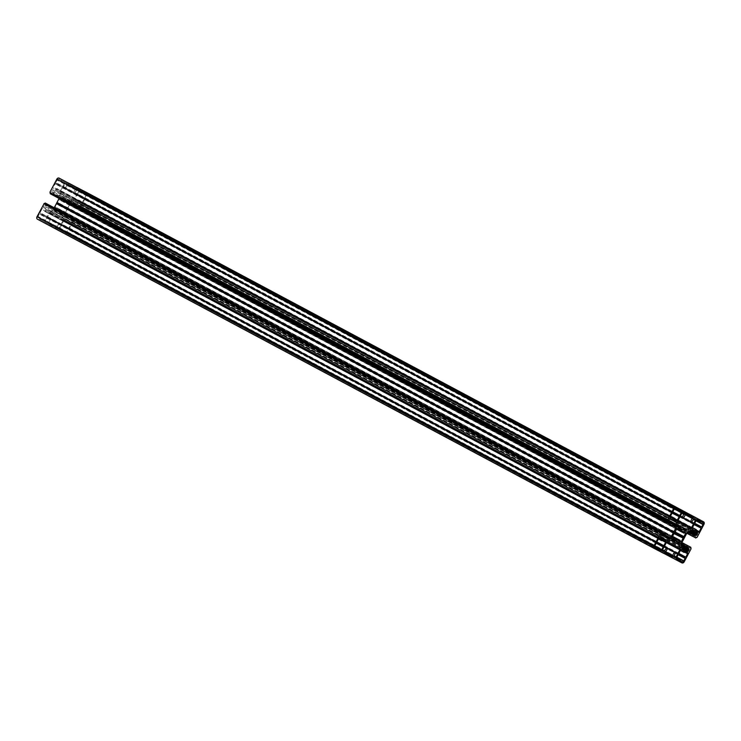 <?xml version="1.0" encoding="UTF-8"?>
<svg xmlns="http://www.w3.org/2000/svg" width="741" height="741" viewBox="0 0 741 741"><rect width="100%" height="100%" fill="white"/><g stroke="black" fill="none" stroke-linecap="round" stroke-linejoin="round"><path stroke-width="0.56" stroke-dasharray="3.71 2.78" d="M674.06 537.716L62.652 211.333L62.114 213.723L59.475 212.343L59.4 211.444L672.763 538.874L58.965 211.222L672.754 538.874M62.652 211.333L63.272 211.102L64.263 212.667L66.144 209.101L65.958 208.258L674.773 533.251M678.404 529.63L66.931 203.219L68.598 201.413L65.968 200.042L65.171 200.487L682.035 529.778M66.931 203.219L67.088 203.858L68.959 203.775L65.958 208.258M674.069 537.781L57.214 208.49L55.547 210.296L58.178 211.667L58.965 211.222M57.214 208.49L57.048 207.851L55.186 207.934L57.066 204.368L57.872 204.034L674.736 533.335M678.348 529.667L61.484 200.376L62.031 197.986L64.662 199.357L65.171 200.487M61.484 200.376L60.864 200.607L59.882 199.033L57.872 204.034M672.726 511.892L55.871 182.601L57.168 180.128L674.023 509.428M670.327 517.709L53.602 188.51A1.028 0.76 118.1 0 0 53.602 188.52M59.095 198.468L59.752 197.217A1.028 0.76 118.1 0 0 59.901 196.467L59.373 193.031A1.028 0.76 118.1 0 0 59.048 192.521L53.463 189.603A0.824 0.611 118.1 0 0 52.537 190.057L669.392 519.348M670.929 523.127L54.065 193.827L53.241 195.309L50.212 193.734M66.162 198.727L682.498 527.74L70.219 200.792A1.028 0.76 118.1 0 0 70.84 200.774L73.98 199.246A1.028 0.76 118.1 0 0 74.517 198.708L78.5 191.141A0.824 0.611 118.1 0 0 78.342 190.131L695.206 519.422L77.629 189.752A0.824 0.611 118.1 0 0 76.786 190.066L693.65 519.358M691.51 522.266L74.646 192.975L76.786 190.066M74.646 192.975L73.572 192.354L76.027 188.103L685.221 513.309L76.027 188.103M685.573 512.615L76.869 187.677L76.508 188.362M696.836 537.42L79.982 208.128L87.095 195.04A2.066 1.519 118.1 0 0 86.725 192.53M79.982 208.128L79.13 208.527L695.984 537.818M687.648 531.779L76.564 205.572L75.804 207.082L79.13 208.527M75.804 207.082L686.805 533.242L75.804 207.082M76.564 205.572L79.231 206.137L688.426 531.343M689.334 530.908L80.037 205.646A0.824 0.611 -61.9 0 1 79.231 206.137M80.037 205.646L80.556 204.673L690.556 530.306M684.471 537.586L67.616 208.295L70.534 202.839A1.028 0.76 -61.9 0 1 71.071 202.293L74.211 200.765A1.028 0.76 -61.9 0 1 74.822 200.746L80.408 203.664A0.824 0.611 -61.9 0 1 80.556 204.673M67.616 208.295L64.384 214.492A1.028 0.76 118.1 0 0 64.245 215.242L64.763 218.678A1.028 0.76 118.1 0 0 65.106 219.188L70.682 222.096A0.824 0.611 118.1 0 0 71.608 221.652L681.516 547.238M681.303 545.876L72.118 220.67L71.608 221.652M72.118 220.67A0.824 0.611 118.1 0 0 72.062 219.734L681.155 544.876M681.127 544.07L70.071 217.873L72.062 219.734M70.071 217.873L70.895 216.391L73.933 217.974L690.834 547.59M73.628 218.956L690.482 548.247L73.628 218.956L73.98 218.289M690.492 548.247L74.137 219.216L67.357 232.47A2.066 1.519 -61.9 0 1 65.051 233.6L681.905 562.891M664.168 553.249L65.051 233.6M55.501 228.617L664.01 553.453L55.501 228.617M55.455 228.302L55.816 227.617L665.131 552.888L55.325 227.357L57.446 222.939L667.456 548.581M675.431 552.758L57.446 222.939M58.502 223.198L664.242 546.552L58.502 223.198M58.576 223.467L57.381 226.876L674.236 556.167M674.449 557.019L57.603 227.737A0.824 0.611 -61.9 0 1 57.381 226.876M674.458 557.028L57.594 227.728L674.384 556.982M674.847 542.273L62.522 215.399A1.028 0.76 -61.9 0 1 62.855 215.918L63.374 219.345A1.028 0.76 -61.9 0 1 63.235 220.096L59.252 227.663A0.824 0.611 -61.9 0 1 58.326 228.108M58.576 213.343L674.764 542.282L58.576 213.343M58.502 213.251L53.917 210.916A1.028 0.76 118.1 0 0 53.306 210.935L50.166 212.454A1.028 0.76 118.1 0 0 49.628 213L45.646 220.559A0.824 0.611 118.1 0 0 45.794 221.568A0.824 0.611 118.1 0 0 45.794 221.578L662.649 550.859M662.584 550.822L45.794 221.578L662.649 550.869M46.516 221.948A0.824 0.611 118.1 0 0 47.35 221.642L662.445 549.989M664.103 546.821L49.49 218.734L47.35 221.642M49.49 218.734L50.573 219.355L48.119 223.597L664.973 552.897M664.131 553.323L47.267 224.032L48.119 223.597M47.267 224.032L37.439 219.188M664.436 535.428L47.581 206.137L48.341 204.627M47.581 206.137L44.914 205.563L661.769 534.863M660.963 535.354L44.099 206.054A0.824 0.611 -61.9 0 1 44.914 205.563M44.099 206.054L43.589 207.035L660.444 536.327M54.195 207.758L53.611 208.869A1.028 0.76 -61.9 0 1 53.074 209.416L49.934 210.935A1.028 0.76 -61.9 0 1 49.323 210.953L43.738 208.045A0.824 0.611 -61.9 0 1 43.589 207.035M59.048 192.521A1.028 0.76 118.1 0 0 59.039 192.512L675.894 521.812L59.048 192.521M668.882 520.33L52.018 191.03L52.537 190.057M52.018 191.03A0.824 0.611 118.1 0 0 52.074 191.975L668.938 521.266M54.065 193.827L52.074 191.975M667.372 522.044L50.008 192.493M685.545 512.698L68.644 183.092M68.691 183.407L68.329 184.092L685.184 513.383L68.329 184.092M680.173 516.329L65.634 188.51L66.699 188.77L68.82 184.342L685.184 513.383M65.634 188.51L680.081 516.514L65.634 188.51M65.569 188.242L66.764 184.833L681.85 513.189M65.643 198.449L61.623 196.309A1.028 0.76 -61.9 0 1 61.29 195.791L60.762 192.354A1.028 0.76 -61.9 0 1 60.91 191.604L64.893 184.046A0.824 0.611 -61.9 0 1 65.819 183.601L683.406 513.272L66.542 183.972A0.824 0.611 -61.9 0 1 66.764 184.833M65.569 198.366L678.302 525.462L65.569 198.366M677.691 509.475L59.021 179.229A1.649 1.213 118.1 0 0 57.168 180.128M55.871 182.601L56.066 183.861L55.195 183.87L53.417 187.251A1.028 0.76 118.1 0 0 53.602 188.51M55.825 189.677L57.168 188.742L56.77 190.168L59.261 191.465A1.028 0.76 118.1 0 0 60.419 190.909L62.198 187.529L61.484 186.954L672.782 513.291M672.763 511.827L62.874 186.25L61.994 185.991L61.484 186.954M62.874 186.25L64.458 183.24L677.987 510.753M60.836 180.183L60.623 181.239L61.781 180.674L64.272 181.971L681.127 511.271L64.272 181.971A1.028 0.76 -61.9 0 1 64.272 181.98A1.028 0.76 -61.9 0 1 64.458 183.24M60.623 181.239L674.421 508.891L60.623 181.239M64.745 200.265L678.497 527.898L64.745 200.265M57.048 207.851L672.485 536.391M67.088 203.858L677.867 529.898L61.021 200.598M655.016 547.673L38.319 218.484A1.649 1.213 -61.9 0 1 38.013 216.465L654.868 545.756M40.134 219.438L41.292 218.873L41.079 219.929L43.571 221.226A1.028 0.76 118.1 0 0 44.729 220.67L654.673 546.274M656.443 543.357L46.312 217.65L44.729 220.67M46.312 217.65L45.572 216.78L46.109 216.113L46.989 216.372L48.767 213L662.389 540.56M662 539.235L45.145 209.944L44.747 211.37L46.09 210.435L48.582 211.731L665.437 541.032L48.582 211.731A1.028 0.76 -61.9 0 1 48.582 211.741A1.028 0.76 -61.9 0 1 48.767 213M44.747 211.37L658.443 538.976L44.747 211.37M45.145 209.944L659.777 538.077M658.619 538.642L41.765 209.342A1.028 0.76 -61.9 0 1 42.922 208.786M41.765 209.342L39.986 212.723L40.449 213.149L657.304 542.44M656.165 543.292L39.31 214.001L40.181 213.982L40.449 213.149M39.31 214.001L38.013 216.465M700.866 521.562L85.826 193.216A1.649 1.213 -61.9 0 1 85.826 193.225A1.649 1.213 -61.9 0 1 86.132 195.244L696.021 520.812M84.002 192.271L82.853 192.836L83.066 191.78L80.565 190.474A1.028 0.76 118.1 0 0 79.417 191.039L696.271 520.33M694.688 523.35L77.824 194.049L79.417 191.039M77.824 194.049L78.546 194.624L78.296 195.439L77.157 195.328L75.369 198.708L692.233 528M695.855 531.056L79 201.765L79.389 200.339L78.055 201.274L75.563 199.968L692.418 529.259L75.563 199.968A1.028 0.76 -61.9 0 1 75.369 198.708M692.437 527.601L79.009 200.144M79 201.765L695.864 531.038M696.253 530.065L82.381 202.358A1.028 0.76 -61.9 0 1 81.223 202.923M82.381 202.358L84.159 198.986L83.696 198.56L694.993 524.878M694.715 523.276L84.835 197.708L83.965 197.727L83.696 198.56M84.835 197.708L86.132 195.244M680.164 560.817L65.125 232.47A1.649 1.213 118.1 0 0 66.977 231.572L676.857 557.149M678.487 554.861L68.274 229.108L66.977 231.572M68.274 229.108L67.792 228.385L68.95 227.83L70.728 224.458A1.028 0.76 118.1 0 0 70.534 223.189L687.398 552.48M685.175 551.323L70.534 223.189L687.398 552.49M68.311 222.031L66.977 222.967L67.366 221.54L64.875 220.234A1.028 0.76 118.1 0 0 63.726 220.799L61.938 224.18L62.661 224.745L679.516 554.046M678.126 554.75L61.271 225.459L62.151 225.718L62.661 224.745M61.271 225.459L59.678 228.469L676.542 557.76L63.115 230.266L62.364 231.035L59.873 229.729A1.028 0.76 -61.9 0 1 59.678 228.469M63.309 231.525L63.115 230.266M672.05 513.17L55.195 183.87M673.634 519.46L56.77 190.168M678.636 509.965L61.781 180.674M672.319 513.226L62.198 187.529M682.637 528.12L65.773 198.82M656.841 542.014L39.986 212.723M662.945 539.726L46.09 210.435M657.934 549.22L41.079 219.929M656.878 541.949L46.989 216.372M664.492 552.638L47.628 223.347M675.227 542.18L58.363 212.88M694.373 524.73L84.159 198.986M692.279 529.157L78.055 201.274M696.336 537.16L79.472 207.86M684.119 537.855L67.255 208.554M699.921 521.071L83.066 191.78M694.011 524.628L77.157 195.328M678.839 553.407L68.95 227.83M684.23 550.832L67.366 221.54M676.589 558.918L62.364 231.035M678.802 553.471L61.938 224.18M672.671 556.908L55.816 227.617M62.485 211.62L673.977 538.049M673.949 537.179L63.124 211.102M67.218 203.858L684.073 533.159M56.927 207.841L672.467 536.428M61.66 200.089L678.515 529.38M674.856 531.899L57.993 202.608M59.882 199.033L676.737 528.333M670.92 523.47L59.752 197.217M59.901 196.467L669.725 522.007M669.836 518.913L59.373 193.031M670.318 518.904L53.463 189.603M54.084 194.123L670.938 523.424M670.392 524.461L53.537 195.17M53.241 195.309L670.105 524.609M670.272 516.542L53.417 187.251M673.643 519.441L59.261 191.465M675.042 532.473L58.187 203.173M57.993 202.932L674.856 532.233M58.187 203.451L675.042 532.742M60.79 200.515L676.329 529.102M676.941 528.148L60.317 198.986M670.373 516.347L56.511 188.649M57.233 189.029L674.088 518.32M670.485 516.144L56.788 188.547M673.189 512.318L56.335 183.027M55.807 184.009L672.671 513.3M672.921 513.152L56.066 183.861M56.344 183.314L673.208 512.615M675.875 508.53L59.021 179.229M62.031 197.986L678.886 527.277M681.525 528.657L64.662 199.357L681.525 528.657M61.614 196.3L678.478 525.601L61.623 196.309M677.626 521.655L60.762 192.354M61.29 195.791L678.145 525.082M60.91 191.604L677.765 520.904M681.748 513.337L64.893 184.046M683.267 518.2L66.412 188.909M66.699 188.77L683.554 518.061M685.721 513.958L68.867 184.666M60.419 190.909L674.023 518.468M65.819 183.601L682.674 512.892M64.754 199.644L678.626 527.342M678.497 527.703L64.662 200.024M678.497 527.629L61.642 198.338M673.041 512.179L61.994 185.991M61.735 186.139L673.226 512.568M672.958 513.087L61.457 186.658M674.579 508.752L60.558 180.971M61.29 181.35L678.145 510.642M677.885 510.734L61.021 181.443M55.186 207.934L672.041 537.225M673.921 533.659L57.066 204.368M664.77 535.122L53.611 208.869M660.324 536.78L49.934 210.935M53.074 209.416L663.371 535.206M49.323 210.953L660.416 537.179M660.592 537.336L43.738 208.045L660.592 537.336M665.242 534.233L48.387 204.942M47.832 205.989L664.686 535.28M57.344 204.183L674.199 533.474M674.505 533.492L57.65 204.192M673.986 537.271L57.131 207.98M672.004 537.484L55.39 208.323M658.545 538.781L44.692 211.083M45.405 211.454L662.259 540.754M661.991 540.856L45.136 211.565M656.785 543.431L39.931 214.13M40.181 213.982L657.035 543.273M657.323 542.736L40.468 213.445M655.164 547.775L38.319 218.484L655.174 547.775M672.328 539.513L58.178 211.667M55.547 210.296L672.402 539.587L55.547 210.296M57.863 212.973L674.727 542.264M670.781 540.208L53.917 210.916M53.306 210.935L670.16 540.226M667.02 541.754L50.166 212.454M662.5 549.859L45.646 220.559M49.628 213L666.483 542.292M49.758 218.632L664.205 546.626M665.27 552.758L48.406 223.458M50.573 219.355L667.428 548.646M46.979 224.171L663.843 553.462M657.943 549.201L43.571 221.226M672.587 538.985L58.724 211.287M58.465 211.583L672.319 539.272M57.066 208.795L673.93 538.086M672.467 539.068L55.612 209.768M674.838 542.273L57.983 212.982M656.906 543.412L45.599 217.085M46.109 216.113L657.156 542.31M657.341 542.699L45.849 216.261M45.572 216.78L657.072 543.218M654.627 546.534L40.635 218.762M41.357 219.141L658.212 548.433M654.664 546.312L40.894 218.669M68.959 203.775L685.277 532.779M674.903 531.816L67.079 207.341M687.389 532.131L70.534 202.839M67.709 208.184L684.573 537.475M691.066 530.065L74.211 200.765M71.071 202.293L687.926 531.584M74.822 200.746L691.677 530.047M697.262 532.955L80.408 203.664L697.262 532.955M686.916 533.02L75.758 206.767M76.314 205.72L687.481 531.982M695.697 537.957L78.842 208.666M80.269 207.989L697.124 537.281M703.95 524.341L87.095 195.04M66.801 207.526L674.81 532.094M674.912 532.297L66.495 207.508M66.264 207.665L675.07 532.668M677.95 529.861L67.014 203.729M685.61 532.677L68.756 203.386M696.308 529.917L79.454 200.626M78.741 200.246L692.335 527.805M695.095 523.674L84.215 197.569M83.965 197.727L695.456 524.156M695.178 524.693L83.677 198.264M702.681 522.516L85.826 193.216L702.69 522.516M682.822 529.333L65.968 200.042M68.598 201.413L685.453 530.704L68.598 201.413M66.273 198.736L678.293 525.443M678.237 525.369L70.219 200.792M70.84 200.774L678.126 524.961M677.607 521.488L73.98 199.246M693.557 519.478L78.5 191.141M74.517 198.708L677.83 520.775M74.387 193.077L691.242 522.368M683.424 518.2L73.618 192.669L683.424 518.2M685.749 513.883L75.73 188.242M73.572 192.354L683.591 517.996M697.429 519.774L80.565 190.474M694.484 519.052L77.629 189.752M682.276 529.713L65.421 200.413M65.68 200.126L682.535 529.417M67.07 202.914L678.515 529.315M682.359 529.611L68.533 201.932M695.401 523.915L78.546 194.624M78.037 195.587L694.891 524.887M695.151 524.739L78.296 195.439M78.565 194.92L695.428 524.22M700.365 522.238L83.511 192.947M82.788 192.567L696.401 520.126M696.29 520.302L82.853 192.836L696.29 520.302M83.251 193.04L700.106 522.331M673.977 533.576L66.144 209.101M64.263 212.667L680.581 541.671M67.209 209.147L684.063 538.438M681.248 543.783L64.384 214.492M64.245 215.242L681.099 544.533M681.627 547.97L64.763 218.678M681.757 548.312L70.682 222.096M65.106 219.188L681.952 548.479L65.097 219.188M70.062 217.576L681.22 543.838M681.766 542.792L70.608 216.539M681.905 542.532L70.895 216.391M684.212 561.771L67.357 232.47M74.183 219.531L691.038 548.831M684.61 552.156L70.728 224.458M681.739 549.535L64.875 220.234M674.625 533.455L65.958 208.527M66.144 208.767L674.421 533.483M63.346 211.194L680.21 540.485M680.683 542.014L63.828 212.723M684.1 538.299L67.246 208.999M684.489 552.351L67.626 223.05M66.912 222.68L680.507 550.23M680.405 550.424L66.977 222.967L680.405 550.424M67.357 223.161L684.212 552.453M679.108 555.009L67.811 228.682M68.329 227.7L679.21 553.796M679.571 554.277L68.079 227.848M67.792 228.385L679.293 554.824M680.173 560.798L65.125 232.47M62.114 213.723L676.264 541.569M676.329 541.634L59.475 212.343L676.329 541.634M679.377 544.691L62.522 215.399L679.386 544.7M667.178 541.671L63.374 219.345M62.855 215.918L670.281 540.18M63.235 220.096L666.557 542.171M674.301 555.991L59.252 227.663M664.232 546.562L57.733 222.8M665.298 552.693L55.279 227.042M676.718 559.02L59.873 229.729L676.728 559.02M63.726 220.799L680.581 550.091M59.382 212.056L676.246 541.356M676.338 540.976L59.475 211.685M676.32 541.041L62.503 213.371M679.006 555.009L62.151 225.718M62.411 225.57L679.265 554.861M679.543 554.342L62.689 225.051M680.442 560.029L63.587 230.738M62.855 230.358L676.468 557.917M63.513 230.47L676.561 557.723L63.522 230.47M677.079 528.166L60.225 198.866M676.301 529.139L60.864 200.607M672.096 537.605L55.242 208.314M685.758 532.686L68.904 203.395M680.775 542.134L63.921 212.834M672.513 536.327L63.272 211.102"/><path stroke-width="1.11" d="M673.977 538.049L679.34 540.911L679.979 540.402L673.949 537.179M680.581 541.671L679.979 540.402M678.515 529.315L683.934 532.205L683.869 533.02L677.95 529.861M685.277 532.779L683.869 533.02M672.319 539.272L675.32 540.874L672.402 539.587L674.069 537.781L672.485 536.391M672.467 536.428L673.902 537.142M678.626 527.342L681.618 528.944L678.886 527.277L678.348 529.667L676.301 529.139M670.327 517.709L670.466 517.811A1.028 0.76 -61.9 0 1 670.272 516.542L672.05 513.17L673.208 512.615L672.726 511.892L674.023 509.428A1.649 1.213 -61.9 0 1 675.875 508.53L677.691 509.475L677.413 510.262L674.579 508.752M676.329 529.102L677.654 529.806L676.737 528.333L674.736 533.335L673.921 533.659L672.004 537.484M56.937 202.562L673.754 532.001L56.9 202.701L59.095 198.468M673.791 531.853L676.616 526.508L670.92 523.47M669.725 522.007L676.755 525.758L676.237 522.322L669.836 518.913M676.237 522.322A1.028 0.76 -61.9 0 0 675.903 521.812A1.028 0.76 -61.9 0 1 675.903 521.812L670.318 518.904A0.824 0.611 -61.9 0 0 669.392 519.348L668.882 520.33A0.824 0.611 -61.9 0 0 668.938 521.266L670.929 523.127L670.392 524.461L667.067 523.026L50.212 193.725M666.817 521.469L50.008 192.493L666.817 521.469L673.643 508.53L56.788 179.229A2.066 1.519 -61.9 0 1 59.095 178.109L675.949 507.4A2.066 1.519 118.1 0 0 673.643 508.53M49.962 192.169L56.788 179.229M76.99 187.547L86.706 192.512A2.066 1.519 118.1 0 0 86.706 192.512L703.561 521.812A2.066 1.519 -61.9 0 1 703.58 521.812A2.066 1.519 -61.9 0 1 703.95 524.341L697.124 537.281L695.697 537.957L686.916 533.02M86.725 192.53A2.066 1.519 118.1 0 0 86.716 192.521L703.58 521.812L694.021 516.829L692.594 517.542L685.749 513.883M43.876 203.719L661.018 532.872L44.164 203.58L37.05 216.659A2.066 1.519 118.1 0 0 37.42 219.188A2.066 1.519 118.1 0 0 37.439 219.188L654.275 548.47M44.164 203.58L45.016 203.182L661.87 532.473L45.016 203.182M48.332 204.627L665.196 533.918L45.303 203.043M56.427 203.525L673.384 532.705L56.529 203.414L54.195 207.758M56.529 203.414L56.9 202.701M50.508 192.753L50.166 193.41M68.644 183.092L685.499 512.383L59.095 178.109M678.302 525.462L683.137 528.027L678.469 525.591A1.028 0.76 118.1 0 1 678.145 525.082L677.626 521.655A1.028 0.76 118.1 0 1 677.765 520.904L681.748 513.337A0.824 0.611 118.1 0 1 682.674 512.892L683.397 513.263A0.824 0.611 118.1 0 0 683.397 513.263A0.824 0.611 118.1 0 1 683.619 514.124L682.424 517.533L680.173 516.329M675.949 507.4L685.499 512.383L685.721 513.958L683.554 518.061L680.081 516.514L682.424 517.533M50.008 192.484L667.372 522.044L667.02 522.711M676.755 525.758A1.028 0.76 -61.9 0 1 676.616 526.508M673.754 532.001L56.881 203.145M673.291 532.816L670.466 538.161L664.77 535.122M663.371 535.206L669.929 538.707A1.028 0.76 118.1 0 0 670.466 538.161M669.929 538.707L666.789 540.235L660.324 536.78M660.416 537.179L666.178 540.254A1.028 0.76 118.1 0 0 666.789 540.235M666.178 540.254L660.592 537.336A0.824 0.611 118.1 0 1 660.444 536.327L660.963 535.354A0.824 0.611 118.1 0 1 661.769 534.863L664.436 535.428L665.242 534.233L662.158 532.334M661.018 532.872L661.87 532.473M660.731 533.011L653.905 545.96L37.05 216.659M664.205 546.626L667.428 548.646L665.27 552.758L663.843 553.462L654.294 548.488A2.066 1.519 -61.9 0 1 654.284 548.479A2.066 1.519 -61.9 0 1 653.905 545.96M666.613 547.923L664.214 550.933A0.824 0.611 -61.9 0 1 663.371 551.248L662.658 550.869A0.824 0.611 -61.9 0 1 662.5 549.859L666.483 542.292A1.028 0.76 -61.9 0 1 667.02 541.754L670.16 540.226A1.028 0.76 -61.9 0 1 670.781 540.208L674.847 542.273M670.281 540.18L679.71 545.209A1.028 0.76 118.1 0 0 679.377 544.691L675.357 542.551M679.71 545.209L680.238 548.646L667.178 541.671M666.557 542.171L680.09 549.396A1.028 0.76 118.1 0 0 680.238 548.646M680.09 549.396L676.107 556.954L674.301 555.991M667.456 548.581L675.366 552.49L664.242 546.552L675.366 552.49L674.236 556.167A0.824 0.611 118.1 0 0 674.458 557.028L675.181 557.399A0.824 0.611 118.1 0 0 676.107 556.954M674.301 552.23L672.133 556.334L665.298 552.693M681.905 542.532L690.788 547.266L691.038 548.831L684.212 561.771A2.066 1.519 118.1 0 1 681.905 562.891L664.01 553.453L672.356 557.908L672.133 556.334M687.759 545.691L681.766 542.792M681.22 543.838L686.916 546.877L687.463 545.83M686.916 546.877L688.926 549.025A0.824 0.611 -61.9 0 1 688.982 549.97L688.463 550.943A0.824 0.611 -61.9 0 1 687.537 551.397L681.757 548.312M687.481 531.982L693.168 535.011L696.086 535.437A0.824 0.611 118.1 0 0 696.901 534.946L697.411 533.965A0.824 0.611 118.1 0 0 697.262 532.955L691.677 530.047A1.028 0.76 118.1 0 0 691.066 530.065L687.926 531.584A1.028 0.76 118.1 0 0 687.389 532.131L681.248 543.783A1.028 0.76 -61.9 0 0 681.099 544.533L681.627 547.97A1.028 0.76 -61.9 0 0 681.952 548.479L681.961 548.488A1.028 0.76 -61.9 0 1 681.952 548.479L687.537 551.397M693.168 535.011L692.613 536.058M683.591 517.996L690.427 521.645L692.594 517.542M690.427 521.645L683.424 518.2L691.242 522.368L693.65 519.358A0.824 0.611 -61.9 0 1 694.484 519.052L695.206 519.422A0.824 0.611 -61.9 0 1 695.206 519.432A0.824 0.611 -61.9 0 1 695.354 520.441L693.557 519.478M677.83 520.775L691.372 528L695.354 520.441M691.372 528A1.028 0.76 -61.9 0 1 690.834 528.546L677.607 521.488M678.126 524.961L687.694 530.065L690.834 528.546M687.694 530.065A1.028 0.76 -61.9 0 1 687.083 530.084L678.237 525.369M683.137 528.027L687.083 530.084M677.478 510.53L674.421 508.891L677.413 510.262M677.487 510.53L678.636 509.965L681.127 511.271A1.028 0.76 118.1 0 1 681.322 512.531L679.729 515.541L673.041 512.179M673.226 512.568L678.849 515.282M678.589 515.43L678.311 515.949L672.958 513.087M672.782 513.291L678.311 515.949M678.339 516.255L672.319 513.226M674.023 518.468L677.274 520.201L679.062 516.82M677.274 520.201A1.028 0.76 -61.9 0 1 676.125 520.766L673.634 519.46L674.023 518.033L670.485 516.144M673.643 517.839L670.373 516.347M672.689 518.969L673.374 517.95M681.618 528.944L681.6 529.556L678.497 527.898L682.359 529.611M683.934 532.205L685.388 531.232M685.814 533.066L683.934 536.632L674.903 531.816M674.81 532.094L683.934 536.632M683.656 536.817L674.912 532.297M675.07 532.668L683.35 536.808M683.128 536.966L682.813 537.827L674.625 533.455M674.421 533.483L682.813 537.827M683.007 538.068L673.977 533.576M681.118 541.967L683.007 538.392M680.136 540.393L672.513 536.327M679.34 540.911L679.358 542.662L676.32 541.041M676.264 541.569L679.358 542.662M678.969 543.014L676.338 541.643L676.255 540.735L672.587 538.985M673.782 537.142L672.244 537.614M662.389 540.56L665.631 542.292A1.028 0.76 118.1 0 0 665.437 541.032L662.945 539.726L661.611 540.661L658.443 538.976L661.611 540.661L662 539.235L659.777 538.077A1.028 0.76 118.1 0 0 658.619 538.642L656.841 542.014L657.323 542.736L656.165 543.292L654.868 545.756A1.649 1.213 118.1 0 0 655.174 547.775A1.649 1.213 118.1 0 0 655.174 547.784L656.998 548.729L657.489 548.053L654.627 546.534M665.631 542.292L663.843 545.672L656.878 541.949M657.156 542.31L663.843 545.672M662.963 545.413L657.341 542.699M657.072 543.218L662.435 546.08L662.704 545.561M662.435 546.08L656.906 543.412M654.673 546.274L661.583 549.961L663.176 546.951L662.454 546.376M661.583 549.961A1.028 0.76 -61.9 0 1 660.435 550.526L657.934 549.22L658.147 548.164L654.664 546.312M695.456 524.156L700.819 527.018L701.69 526.999L702.987 524.535A1.649 1.213 118.1 0 0 702.681 522.516L700.866 521.562L699.708 522.127L696.29 520.302L699.708 522.127L699.921 521.071L697.429 519.774A1.028 0.76 -61.9 0 0 696.271 520.33L694.688 523.35L695.428 524.22L694.891 524.887L694.011 524.628L692.233 528A1.028 0.76 118.1 0 0 692.418 529.259L694.91 530.565L692.279 529.157M700.819 527.018L700.532 527.555L695.178 524.693M694.993 524.878L700.532 527.555M700.551 527.851L694.373 524.73M692.437 527.601L696.253 529.63L692.437 527.601L696.253 529.63L695.855 531.056L698.078 532.214A1.028 0.76 118.1 0 0 699.235 531.658L701.014 528.277M692.335 527.805L695.864 529.435M695.595 529.546L694.91 530.565M679.293 554.824L684.656 557.686L685.129 558.399L683.832 560.872A1.649 1.213 -61.9 0 1 681.979 561.771L680.173 560.798M676.468 557.917L680.377 559.761L676.561 557.723L680.377 559.761L680.164 560.817L681.979 561.771M679.71 559.65L679.219 560.326L676.589 558.918M680.507 550.23L683.767 551.971L684.23 550.832L681.739 549.535A1.028 0.76 -61.9 0 0 680.581 550.091L678.802 553.471L679.543 554.342L679.006 555.009L678.126 554.75L676.542 557.76A1.028 0.76 118.1 0 0 676.728 559.02L679.219 560.326M683.767 551.971L680.405 550.424L684.212 552.453L685.175 551.323L687.398 552.48A1.028 0.76 -61.9 0 1 687.398 552.49A1.028 0.76 -61.9 0 1 687.583 553.749L685.805 557.13L678.839 553.407M679.21 553.796L685.805 557.13M685.193 556.991L679.571 554.277M684.656 557.686L684.934 557.139M679.729 515.541L672.763 511.827M661.528 533.14L44.664 203.84M656.998 548.729L655.016 547.673M663.176 546.951L656.443 543.357M701.69 526.999L694.715 523.276M693.372 517.653L692.881 517.403M685.129 558.399L678.487 554.861M683.786 532.51L678.404 529.63M676.125 520.766L673.643 519.441M677.987 510.753L681.322 512.531M685.184 513.383L685.675 513.643L685.184 513.383M681.85 513.189L683.619 514.124M681.525 529.315L678.497 527.703M661.546 540.374L658.545 538.781M675.032 540.958L672.328 539.513M660.435 550.526L657.943 549.201M662.445 549.989L664.214 550.933M666.354 548.025L664.103 546.821M663.371 551.248L662.584 550.822M672.754 538.874L675.829 540.513M696.021 520.812L702.987 524.535M695.864 531.038L698.078 532.214M686.805 533.242L692.668 536.373L686.805 533.242M699.235 531.658L696.253 530.065M693.419 534.863L687.648 531.779M688.426 531.343L696.086 535.437M696.901 534.946L689.334 530.908M690.556 530.306L697.411 533.965M674.773 533.251L682.813 537.549M701.069 526.87L695.095 523.674M77.157 187.538L694.021 516.829M693.733 516.968L685.573 512.615M683.017 528.018L682.498 527.74M696.401 520.126L699.643 521.859M676.857 557.149L683.832 560.872M687.583 553.749L684.61 552.156M681.155 544.876L688.926 549.025M686.935 547.173L681.127 544.07M681.516 547.238L688.463 550.943M688.982 549.97L681.303 545.876M679.516 540.624L674.06 537.716M684.665 557.973L679.108 555.009M674.588 552.091L664.232 546.562M665.131 552.888L672.18 556.658L665.131 552.888M672.309 557.593L664.168 553.249M674.384 556.982L675.181 557.399M679.979 559.557L676.552 557.732M37.42 219.188L654.284 548.479M683.952 533.149L677.867 529.898"/></g></svg>
